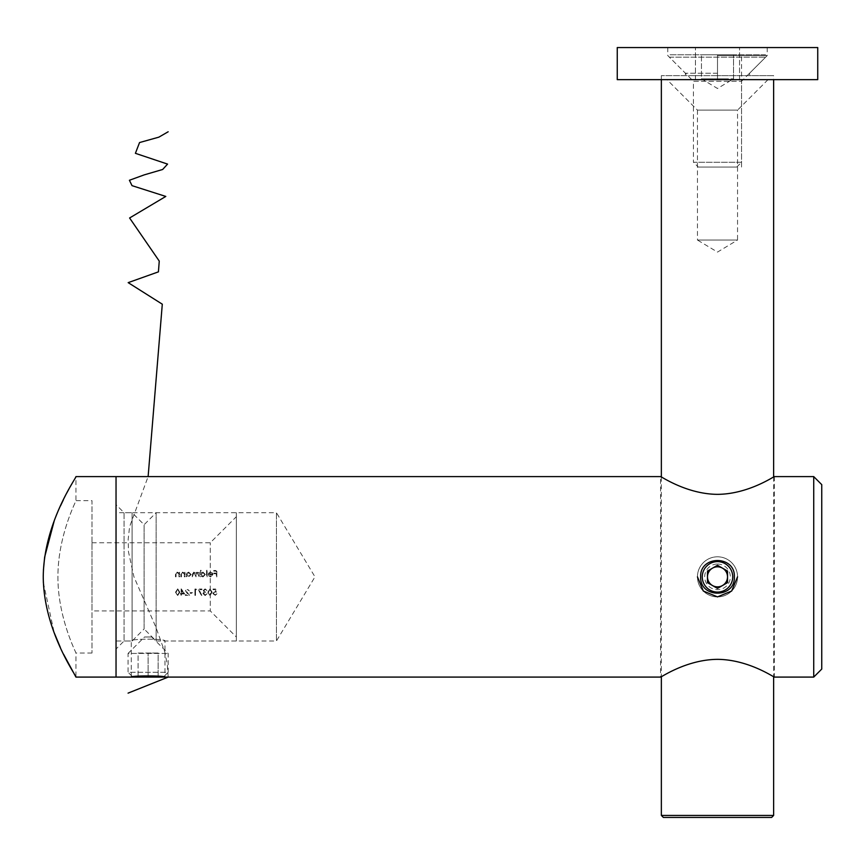 <?xml version="1.0" encoding="UTF-8"?>
<svg xmlns="http://www.w3.org/2000/svg" width="865" height="865" viewBox="0 0 865 865"><rect width="100%" height="100%" fill="white"/><g stroke="black" fill="none" stroke-linecap="round" stroke-linejoin="round"><path stroke-width="0.65" stroke-dasharray="4.33 3.24" d="M734.342 576.847C735.391 555.135 699.612 555.114 700.661 576.847C699.601 598.58 735.391 598.569 734.342 576.847M131.285 677.09L131.285 641.008C130.226 638.575 165.994 638.565 164.966 641.008C166.004 638.565 130.237 638.565 131.285 641.008L124.063 641.008L116.04 649.02L116.04 504.673L124.063 512.696L124.063 641.008L124.063 512.696L276.432 512.696L276.432 641.008L314.979 576.847L276.432 512.696L276.432 641.008L164.966 641.008L164.966 677.09M151.732 636.997L168.167 653.432L168.167 672.278L128.074 672.278L132.659 676.873L163.582 676.873L168.167 672.278L128.074 672.278L128.074 653.432L168.167 653.432L128.074 653.432L144.509 636.997L151.732 636.997L144.509 636.997M774.435 476.604L774.435 677.09C774.553 677.814 748.625 659.519 717.463 659.346C686.302 659.541 660.471 677.814 660.557 677.09L660.557 476.604C660.406 475.858 686.302 494.164 717.518 494.348C748.668 494.164 774.543 475.88 774.435 476.604M213.742 573.744L216.272 573.744L216.272 576.847L216.845 576.847L216.845 570.478L213.742 570.478L213.742 571.138L216.272 571.138L216.272 573.095L213.742 573.095L213.742 573.744L213.742 573.095L216.272 573.095L216.272 571.138L213.742 571.138L213.742 570.478L216.845 570.478L216.845 576.847L216.272 576.847L216.272 573.744L213.742 573.744M179.833 592.211L177.703 588.87L175.508 592.211L177.703 595.563L179.833 592.211L177.703 595.563L175.508 592.211L177.703 588.87L179.833 592.211M197.144 572.684L199.22 576.847L199.22 572.198L198.647 573.008L197.036 572.111L195.566 573.236L193.857 572.111L192.279 574.328L192.279 576.847L193.955 572.684L196.031 576.847L196.031 574.479L197.144 572.684L196.031 574.479L196.031 576.847L193.955 572.684L192.279 576.847L192.279 574.328L193.857 572.111L195.566 573.236L197.036 572.111L198.647 573.008L199.22 572.198L199.22 576.847L197.144 572.684M191.133 574.511L188.689 572.111L186.808 573.062L186.245 572.198L186.245 576.847L186.808 576.047L188.711 576.933L191.133 574.511L188.711 576.933L186.808 576.047L186.245 576.847L186.245 572.198L186.808 573.062L188.689 572.111L191.133 574.511M189.63 595.401L185.953 590.806L187.337 589.519L189.381 590.99L187.305 588.87L185.38 590.763L188.267 594.742L185.305 594.742L185.305 595.401L189.63 595.401L185.305 595.401L185.305 594.742L188.267 594.742L185.38 590.763L187.305 588.87L189.381 590.99L187.337 589.519L185.953 590.806L189.63 595.401M192.56 592.622L190.116 592.622L190.116 593.271L192.56 593.271L192.56 592.622L192.56 593.271L190.116 593.271L190.116 592.622L192.56 592.622M194.928 595.401L195.501 595.401L195.501 589.681L196.485 589.681L196.106 589.033L194.928 589.033L194.928 595.401L194.928 589.033L196.485 589.681L195.501 589.681L195.501 595.401L194.928 595.401M201.383 595.563L201.869 595.282L199.004 589.681L201.945 589.681L201.945 589.033L198.031 589.033L201.383 595.563L198.031 589.033L201.945 589.033L201.945 589.681L199.004 589.681L201.869 595.282L201.383 595.563M205.459 592.211L203.826 590.514L205.102 589.519L207.005 590.503L205.113 588.87L203.253 590.525L203.999 591.833L202.929 593.509L205.135 595.563L207.254 593.682L205.124 594.904L203.502 593.563L205.459 592.211L203.502 593.563L205.124 594.904L207.254 593.682L205.135 595.563L202.929 593.509L203.999 591.833L203.253 590.525L205.113 588.87L207.005 590.503L205.102 589.519L203.826 590.514L205.459 592.211M212.152 592.211L210.022 588.87L207.827 592.211L210.022 595.563L212.152 592.211L210.022 595.563L207.827 592.211L210.022 588.87L212.152 592.211M178.893 573.917L178.979 576.847L179.552 576.847L179.552 572.198L178.979 573.041L177.206 572.111L175.465 574.468L175.465 576.847L176.038 576.847L176.103 573.603L177.303 572.684L178.893 573.917L177.303 572.684L176.103 573.603L176.038 576.847L175.465 576.847L175.465 574.468L177.206 572.111L178.979 573.041L179.552 572.198L179.552 576.847L178.979 576.847L178.893 573.917M213.374 593.293L214.909 591.887L216.315 592.211L215.655 589.033L213.049 589.033L213.049 589.681L215.212 589.681L215.558 591.357L212.801 593.314L215.028 595.563L216.964 593.768L214.996 594.904L213.374 593.293L214.996 594.904L216.964 593.768L215.028 595.563L212.801 593.314L215.558 591.357L215.212 589.681L213.049 589.681L213.049 589.033L215.655 589.033L216.315 592.211L214.909 591.887L213.374 593.293M181.142 595.401L181.715 593.931L184.732 593.931L181.261 588.87L181.142 593.271L180.407 593.271L181.142 595.401L181.142 593.931L180.407 593.931L181.142 593.271L181.142 588.87L184.732 593.931L181.715 593.931L181.142 595.401M184.277 573.917L184.364 576.847L184.937 576.847L184.937 572.198L184.364 573.041L182.591 572.111L180.85 574.468L180.85 576.847L181.423 576.847L181.499 573.603L182.688 572.684L184.277 573.917L182.688 572.684L181.499 573.603L181.423 576.847L180.85 576.847L180.85 574.468L182.591 572.111L184.364 573.041L184.937 572.198L184.937 576.847L184.364 576.847L184.277 573.917M205.416 574.511L202.972 572.111L201.091 573.095L201.091 570.316L200.518 570.316L200.518 576.847L201.091 576.047L202.994 576.933L205.416 574.511L202.994 576.933L201.091 576.047L200.518 576.847L200.518 570.316L201.091 570.316L201.091 573.095L202.972 572.111L205.416 574.511M208.703 573.03L208.195 574.641L212.358 574.641L210.66 576.36L208.433 575.647L210.584 576.933L212.931 574.533L212.39 572.987L210.573 572.111L208.703 573.03L210.573 572.111L212.39 572.987L212.931 574.533L210.584 576.933L208.433 575.647L210.66 576.36L212.358 574.641L208.195 574.641L208.703 573.03M207.135 570.316L206.562 570.316L206.562 576.847L207.135 576.847L207.135 570.316L207.135 576.847L206.562 576.847L206.562 570.316L207.135 570.316M821.75 669.067L821.75 484.627M813.727 476.604L813.727 677.09M116.04 476.604L116.04 677.09L116.04 476.604M116.04 504.673L116.04 649.02M210 594.904L211.579 592.211L210 594.904L208.638 593.812L210 594.904M208.4 592.211L208.638 593.812L208.4 592.211L210 589.519L208.4 592.211M211.579 592.211L210 589.519L211.579 592.211M181.715 590.514L181.715 593.271L181.715 590.514L183.607 593.271L181.715 590.514M181.715 593.271L183.607 593.271L181.715 593.271M190.57 574.522L188.689 572.684L190.57 574.522L188.689 576.36L190.57 574.522M186.808 574.533L188.689 576.36L186.808 574.533L188.689 572.684L186.808 574.533M204.843 574.522L202.972 572.684L204.843 574.522L202.972 576.36L204.843 574.522M201.091 574.533L202.972 576.36L201.091 574.533L202.972 572.684L201.091 574.533M177.682 594.904L179.26 592.211L177.682 594.904L176.319 593.812L177.682 594.904M176.082 592.211L176.319 593.812L176.082 592.211L177.682 589.519L176.082 592.211M179.26 592.211L177.682 589.519L179.26 592.211M210.541 572.684L208.768 574.079L210.541 572.684L211.741 573.127L210.541 572.684M212.293 574.079L211.741 573.127L212.293 574.079L208.768 574.079L212.293 574.079M63.372 499.84L75.947 476.604L75.947 500.662C76.607 500.143 57.782 535.576 57.923 576.804C57.771 618.107 76.617 653.583 75.947 653.032L75.947 677.09M91.982 653.032L75.947 653.032C76.617 653.605 57.771 618.053 57.923 576.901C57.782 535.489 76.639 500.111 75.947 500.662L91.982 500.662L91.982 653.032L91.982 500.662M91.982 542.766L210.271 542.766L236.34 516.708L236.34 636.997L210.271 610.928L210.271 542.766L210.271 610.928L91.982 610.928L91.982 542.766L91.982 610.928M236.34 512.696L236.34 641.008L236.34 512.696L156.143 512.696L156.143 641.008L156.143 512.696L144.109 524.72L132.085 512.696L116.04 512.696L116.04 641.008L116.04 512.696M236.34 641.008L156.143 641.008L144.109 628.974L144.109 524.72L144.109 628.974L132.085 641.008L132.085 512.696L132.085 641.008L116.04 641.008M60.518 505.841L54.203 520.914M43.412 570.078L43.261 578.48M43.38 582.718L54.203 632.78M60.345 647.474L63.534 654.189M236.34 636.997L236.34 516.708M768.023 79.645L737.542 110.125L697.449 110.125L697.449 240.038L737.542 240.038L717.496 252.083L697.449 240.038L737.542 240.038L737.542 110.125L697.449 110.125L666.98 79.645L768.023 79.645L666.98 79.645M663.369 817.436L771.634 817.436M773.634 815.425L661.357 815.425M773.634 79.645L661.357 79.645L773.634 79.645L717.496 79.645L773.634 79.645L773.634 75.633L717.496 75.633L773.634 75.633M773.634 477.058L773.634 676.635M661.357 477.058L661.357 676.635M717.496 73.233L685.415 73.233L717.496 73.233M717.496 55.587L767.223 55.587L717.496 55.587M817.739 47.564L617.253 47.564L617.253 79.645L817.739 79.645M717.496 75.633L661.357 75.633L717.496 75.633M701.461 78.845L733.542 78.845L709.484 78.845L725.519 78.845L717.496 78.845L717.496 54.787L733.542 54.787L701.461 54.787L717.496 54.787L717.496 78.845L701.461 78.845L709.484 78.845L701.461 78.845L701.461 54.787L701.461 78.845L717.496 88.479L733.542 78.845L733.542 54.787L733.542 78.845M698.25 167.053L736.742 167.053L698.25 167.053L693.438 162.242L741.554 162.242L741.554 81.256L765.612 57.187L765.612 54.787L669.38 54.787L765.612 54.787M736.742 167.053L741.554 162.242L693.438 162.242L693.438 81.256L741.554 81.256L693.438 81.256L669.38 57.187L765.612 57.187L669.38 57.187L669.38 54.787M737.542 576.847A20.046 20.046 0 0 1 717.496 596.893A20.046 20.046 0 0 1 697.449 576.847A20.046 20.046 0 0 1 717.496 556.801A20.046 20.046 0 0 1 737.542 576.847A20.046 20.046 0 0 1 717.496 596.893A20.046 20.046 0 0 1 697.449 576.847A20.046 20.046 0 0 1 717.496 556.801A20.046 20.046 0 0 1 737.542 576.847M717.496 564.023A12.834 12.834 0 0 1 730.33 576.847A12.834 12.834 0 0 1 717.496 589.681A12.834 12.834 0 0 1 704.672 576.847A12.834 12.834 0 0 1 717.496 564.023M707.473 576.847L707.473 582.632L717.496 588.427L727.519 582.632L727.519 571.062L717.496 565.277L707.473 571.062L707.473 576.847M132.886 677.09L163.355 677.09M158.144 677.09L148.12 677.09L158.144 677.09L158.144 653.032L148.12 653.032L148.12 677.09L138.097 677.09L148.12 677.09L148.12 653.032L158.144 653.032L158.144 677.09M138.097 653.032L148.12 653.032L138.097 653.032L138.097 677.09L138.097 653.032M741.554 167.053L741.554 54.787M168.167 677.09L167.302 664.558L164.793 652.026L155.797 626.974L133.945 576.847L128.463 551.784L128.171 539.263L129.599 526.731L148.12 476.604M767.223 47.564L767.223 55.587L749.577 73.233L749.577 75.633M739.553 79.645L739.553 47.564L739.553 79.645M695.449 79.645L695.449 47.564L695.449 79.645M661.357 75.633L661.357 79.645M667.78 47.564L667.78 55.587L685.415 73.233L685.415 75.633"/><path stroke-width="1.3" d="M734.342 576.847C735.391 555.146 699.634 555.092 700.661 576.847C699.612 598.569 735.38 598.58 734.342 576.847M131.285 677.09L164.966 677.09C166.004 675.543 130.237 675.543 131.285 677.09L116.04 677.09L116.04 476.604L75.947 476.604C77.288 476.518 43.672 521.952 43.25 576.955C43.747 631.893 77.299 677.154 75.947 677.09L116.04 677.09L116.04 476.604L660.557 476.604C660.471 475.891 686.302 494.153 717.463 494.348C748.625 494.185 774.553 475.891 774.435 476.604L813.727 476.604L821.75 484.627L821.75 669.067L813.727 677.09L813.727 476.604M773.634 815.425L773.634 676.635L774.435 677.09C774.543 677.814 748.668 659.53 717.518 659.346C686.302 659.53 660.406 677.836 660.557 677.09L661.357 676.635L661.357 815.425L773.634 815.425L771.634 817.436L663.369 817.436L661.357 815.425M661.357 79.645L661.357 477.058L660.557 476.604M660.557 677.09L164.966 677.09M813.727 677.09L774.435 677.09M63.372 499.84L60.518 505.841M54.203 520.914L44.688 556.909M44.634 557.276L43.412 570.078M43.261 578.48L43.38 582.718M54.203 632.78L60.345 647.474M63.534 654.189L75.947 677.09M773.634 79.645L773.634 477.058M817.739 79.645L617.253 79.645L617.253 47.564L817.739 47.564L817.739 79.645L817.739 47.564M712.49 568.164A10.023 10.023 0 0 0 712.49 585.529A10.023 10.023 0 0 0 727.519 576.847A10.023 10.023 0 0 0 712.49 568.164M702.261 576.847A15.235 15.235 0 0 0 717.496 592.082A15.235 15.235 0 0 0 732.731 576.847A15.235 15.235 0 0 0 717.496 561.612A15.235 15.235 0 0 0 702.261 576.847M727.519 571.062L717.496 565.277L707.473 571.062L707.473 582.632L717.496 588.427L727.519 582.632L727.519 571.062M128.074 693.135L168.167 677.09M148.12 476.604L162.296 304.188L128.171 282.639L158.425 271.859L159.257 261.089L129.599 217.98L165.799 196.431L132.021 185.651L129.415 180.266L144.206 174.881L162.642 169.486L167.572 164.101L135.405 153.321L139.546 142.552L158.846 137.157L168.167 131.772M697.449 576.847L703.321 591.022L717.496 596.893L731.671 591.022L737.542 576.847"/></g></svg>
